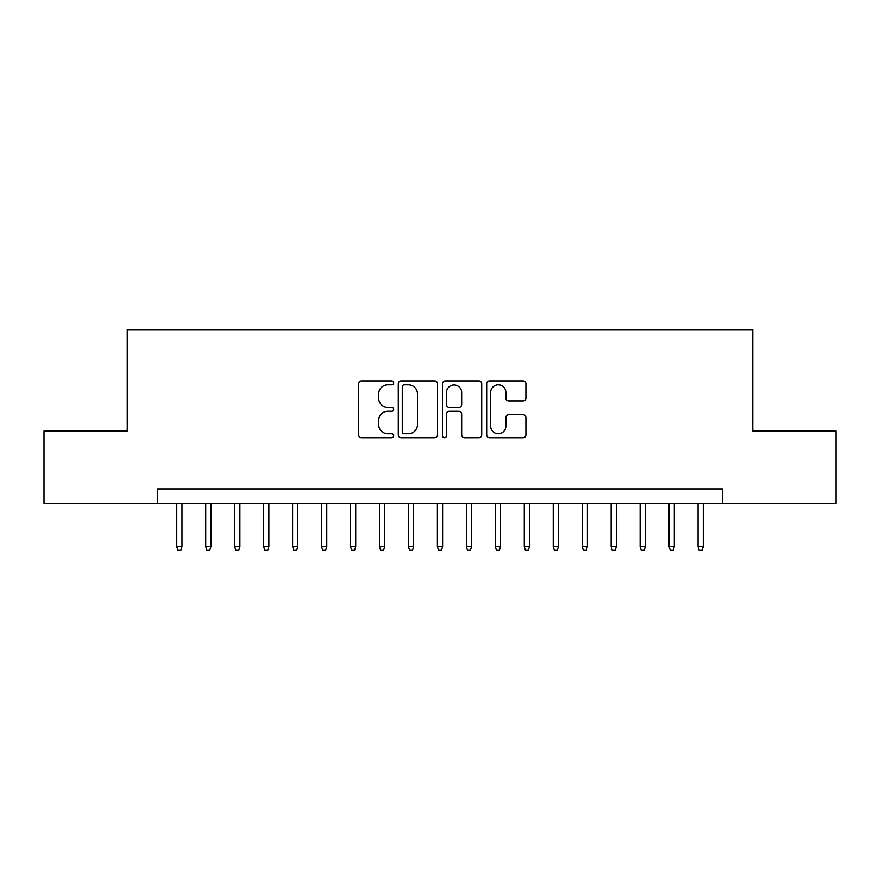 <?xml version="1.0" encoding="UTF-8"?>
<svg xmlns="http://www.w3.org/2000/svg" width="880" height="880" viewBox="0 0 880 880"><rect width="100%" height="100%" fill="white"/><g stroke="black" fill="none" stroke-linecap="round" stroke-linejoin="round"><path stroke-width="1.32" d="M393.668 382.866A1.991 1.991 0 0 0 391.677 380.875L361.482 380.875A2.838 2.838 0 0 0 358.633 383.724L358.633 434.885A2.838 2.838 0 0 0 361.482 437.734L391.677 437.734A1.991 1.991 0 0 0 393.668 435.743A1.991 1.991 0 0 0 391.677 433.752L387.772 433.752A9.097 9.097 0 0 1 378.675 424.655L378.675 420.387A9.097 9.097 0 0 1 387.772 411.29L391.677 411.29A1.991 1.991 0 0 0 393.668 409.31A1.991 1.991 0 0 0 391.677 407.319L387.772 407.319A9.097 9.097 0 0 1 378.675 398.222L378.675 393.954A9.097 9.097 0 0 1 387.772 384.857L391.677 384.857A1.991 1.991 0 0 0 393.668 382.866M523.072 400.917A2.838 2.838 0 0 0 525.91 398.079L525.91 383.724A2.838 2.838 0 0 0 523.072 380.875L489.533 380.875A2.838 2.838 0 0 0 486.684 383.724L486.684 434.885A2.838 2.838 0 0 0 489.533 437.734L523.072 437.734A2.838 2.838 0 0 0 525.91 434.885L525.91 417.549A2.838 2.838 0 0 0 523.072 414.7L508.717 414.7A2.838 2.838 0 0 0 505.868 417.549L505.868 426.151A7.601 7.601 0 0 1 498.267 433.752A7.601 7.601 0 0 1 490.666 426.151L490.666 392.458A7.601 7.601 0 0 1 498.267 384.857A7.601 7.601 0 0 1 505.868 392.458L505.868 398.079A2.838 2.838 0 0 0 508.717 400.917L523.072 400.917M157.663 503.415L44 503.415L44 431.024L127.259 431.024L127.259 329.67L752.741 329.67L752.741 431.024L836 431.024L836 503.415L722.337 503.415L722.337 488.939L157.663 488.939L157.663 503.415L722.337 503.415M437.514 383.724A2.838 2.838 0 0 0 434.665 380.875L401.126 380.875A2.838 2.838 0 0 0 398.288 383.724L398.288 434.885A2.838 2.838 0 0 0 401.126 437.734L434.665 437.734A2.838 2.838 0 0 0 437.514 434.885L437.514 383.724M445.335 380.875L478.874 380.875A2.838 2.838 0 0 1 481.712 383.724L481.712 434.885A2.838 2.838 0 0 1 478.874 437.734L464.519 437.734A2.838 2.838 0 0 1 461.67 434.885L461.67 414.139A2.838 2.838 0 0 0 458.832 411.29L449.306 411.29A2.838 2.838 0 0 0 446.468 414.139L446.468 435.743A1.991 1.991 0 0 1 444.477 437.734A1.991 1.991 0 0 1 442.486 435.743L442.486 383.724A2.838 2.838 0 0 1 445.335 380.875M404.261 384.857A1.991 1.991 0 0 0 402.27 386.848L402.27 431.761A1.991 1.991 0 0 0 404.261 433.752L408.375 433.752A9.097 9.097 0 0 0 417.472 424.655L417.472 393.954A9.097 9.097 0 0 0 408.375 384.857L404.261 384.857M461.67 392.601A7.601 7.601 0 0 0 454.069 385A7.601 7.601 0 0 0 446.468 392.601L446.468 404.47A2.838 2.838 0 0 0 449.306 407.319L458.832 407.319A2.838 2.838 0 0 0 461.67 404.47L461.67 392.601M181.984 546.568L180.829 550.33L177.936 550.33L176.77 546.568L181.984 546.568L181.984 503.415M176.77 546.568L176.77 503.415M210.947 546.568L209.781 550.33L206.888 550.33L205.733 546.568L210.947 546.568L210.947 503.415M205.733 546.568L205.733 503.415M239.899 546.568L238.744 550.33L235.851 550.33L234.685 546.568L239.899 546.568L239.899 503.415M234.685 546.568L234.685 503.415M268.862 546.568L267.696 550.33L264.803 550.33L263.648 546.568L268.862 546.568L268.862 503.415M263.648 546.568L263.648 503.415M297.814 546.568L296.659 550.33L293.766 550.33L292.6 546.568L297.814 546.568L297.814 503.415M292.6 546.568L292.6 503.415M326.777 546.568L325.611 550.33L322.718 550.33L321.563 546.568L326.777 546.568L326.777 503.415M321.563 546.568L321.563 503.415M355.729 546.568L354.574 550.33L351.681 550.33L350.515 546.568L355.729 546.568L355.729 503.415M350.515 546.568L350.515 503.415M384.692 546.568L383.537 550.33L380.633 550.33L379.478 546.568L384.692 546.568L384.692 503.415M379.478 546.568L379.478 503.415M413.644 546.568L412.489 550.33L409.596 550.33L408.441 546.568L413.644 546.568L413.644 503.415M408.441 546.568L408.441 503.415M442.607 546.568L441.452 550.33L438.548 550.33L437.393 546.568L442.607 546.568L442.607 503.415M437.393 546.568L437.393 503.415M471.559 546.568L470.404 550.33L467.511 550.33L466.356 546.568L471.559 546.568L471.559 503.415M466.356 546.568L466.356 503.415M500.522 546.568L499.367 550.33L496.463 550.33L495.308 546.568L500.522 546.568L500.522 503.415M495.308 546.568L495.308 503.415M529.485 546.568L528.319 550.33L525.426 550.33L524.271 546.568L529.485 546.568L529.485 503.415M524.271 546.568L524.271 503.415M558.437 546.568L557.282 550.33L554.389 550.33L553.223 546.568L558.437 546.568L558.437 503.415M553.223 546.568L553.223 503.415M587.4 546.568L586.234 550.33L583.341 550.33L582.186 546.568L587.4 546.568L587.4 503.415M582.186 546.568L582.186 503.415M616.352 546.568L615.197 550.33L612.304 550.33L611.138 546.568L616.352 546.568L616.352 503.415M611.138 546.568L611.138 503.415M645.315 546.568L644.149 550.33L641.256 550.33L640.101 546.568L645.315 546.568L645.315 503.415M640.101 546.568L640.101 503.415M674.267 546.568L673.112 550.33L670.219 550.33L669.053 546.568L674.267 546.568L674.267 503.415M669.053 546.568L669.053 503.415M703.23 546.568L702.064 550.33L699.171 550.33L698.016 546.568L703.23 546.568L703.23 503.415M698.016 546.568L698.016 503.415"/></g></svg>
